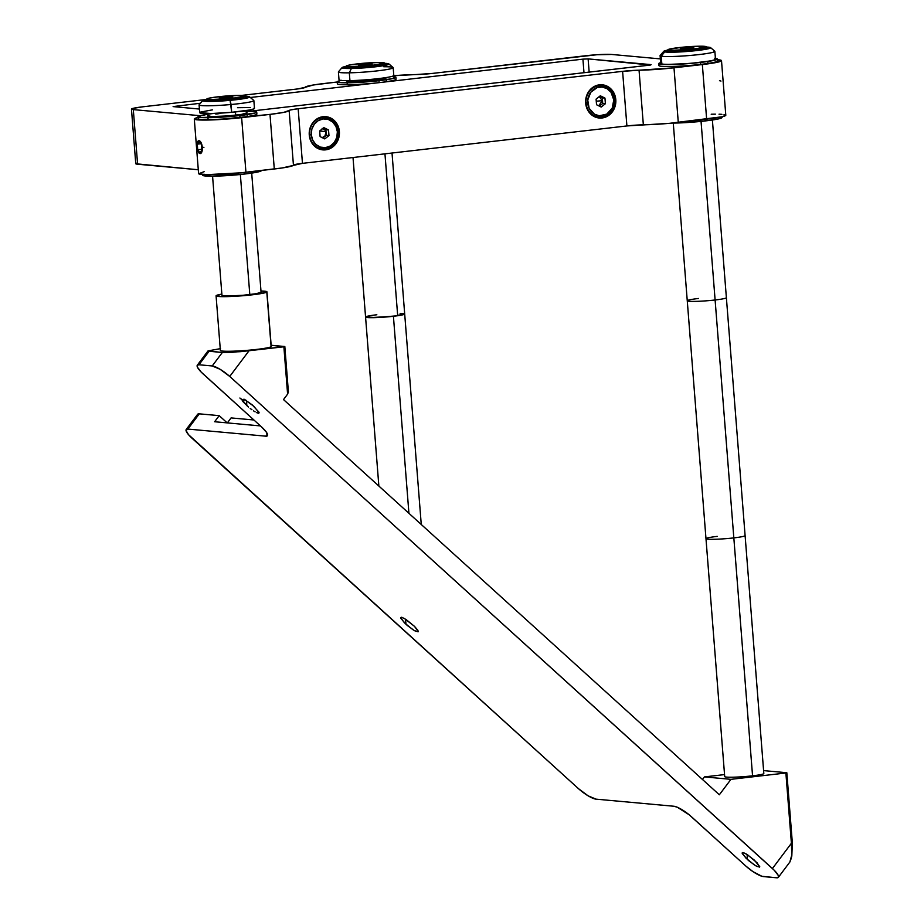 <?xml version="1.0" encoding="UTF-8"?>
<svg xmlns="http://www.w3.org/2000/svg" width="924" height="924" viewBox="0 0 924 924"><rect width="100%" height="100%" fill="white"/><g stroke="black" fill="none" stroke-linecap="round" stroke-linejoin="round"><path stroke-width="1.39" d="M220.524 350.208A25.514 2.01 -4.5 0 0 220.374 350.439A25.514 2.01 -4.5 0 0 244.537 350.554A25.514 2.01 -4.5 0 0 271.102 346.673A25.514 2.01 -4.5 0 0 271.24 346.442L266.944 291.834A25.514 2.01 175.5 0 1 266.805 292.065L271.102 346.673L266.84 291.672L260.972 291.014A25.514 2.01 175.5 0 1 266.944 291.834M221.979 294.075L216.228 295.599A25.514 2.01 175.5 0 1 221.852 294.098M216.228 295.599L221.725 296.65L238.819 296.05L257.496 294.155L266.805 292.065A25.514 2.01 175.5 0 1 240.24 295.946A25.514 2.01 175.5 0 1 216.077 295.842A25.514 2.01 175.5 0 1 216.228 295.599M260.995 292.169L256.537 293.647L243.278 295.241L228.979 296.003L222.026 295.495M199.711 112.601L211.25 113.537L231.681 112.301L231.069 104.504A27.466 2.16 -4.5 0 0 253.754 100.404L249.549 96.835A23.55 1.86 175.5 0 1 230.111 100.346L231.681 112.301A27.466 2.16 -4.5 0 0 254.47 108.362L253.857 100.566A27.466 2.16 175.5 0 1 231.069 104.504A27.466 2.16 175.5 0 1 199.087 104.874L199.7 112.682A27.466 2.16 -4.5 0 0 231.681 112.301L249.434 110.025L253.788 108.916L254.088 108.05M207.011 99.249L202.703 100.6L204.239 101.201L225.514 100.728L247.597 97.909L249.307 96.697L245.345 96.246A23.55 1.86 175.5 0 1 249.549 96.835M245.391 96.789A20.409 1.605 175.5 0 1 246.454 97.355A20.409 1.605 175.5 0 1 229.579 100.139A20.409 1.605 175.5 0 1 205.89 100.543A20.409 1.605 175.5 0 1 206.861 99.827M245.172 96.754L246.5 97.274L246.003 97.632L242.758 98.452L225.606 100.473L208.94 101.028L205.833 100.37L207.588 99.619M250.265 107.554L237.503 107.704M212.497 109.829L200.381 112.127M202.749 100.52L199.157 104.701A27.466 2.16 -4.5 0 0 231.069 104.504L230.111 100.346A23.55 1.86 175.5 0 1 202.749 100.52A23.55 1.86 175.5 0 1 206.814 99.284M663.755 51.305A23.55 1.86 175.5 0 1 667.821 50.069L663.825 51.247L664.679 51.906A23.55 1.86 175.5 0 1 663.755 51.305L660.163 55.486A27.466 2.16 -4.5 0 0 661.238 56.191A27.466 2.16 -4.5 0 0 692.596 55.244A27.466 2.16 -4.5 0 0 714.772 51.19L710.568 47.621A23.55 1.86 175.5 0 1 691.556 51.097A23.55 1.86 175.5 0 1 664.679 51.906L661.238 56.191L661.85 63.987A27.466 2.16 -4.5 0 0 692.145 63.144A27.466 2.16 -4.5 0 0 715.476 59.159L714.864 51.351A27.466 2.16 175.5 0 1 691.533 55.336A27.466 2.16 175.5 0 1 661.238 56.191A27.466 2.16 175.5 0 1 660.094 55.671L660.706 63.467A27.466 2.16 -4.5 0 0 661.85 63.987L661.238 56.191L664.679 51.906L676.021 52.125L693.901 50.866L707.83 48.88L710.521 47.979L709.667 47.32A23.55 1.86 175.5 0 1 710.568 47.621M713.721 50.843A27.466 2.16 175.5 0 1 714.864 51.351M706.664 47.621L706.664 47.621A20.409 1.605 175.5 0 1 707.461 48.14A20.409 1.605 175.5 0 1 689.385 51.039A20.409 1.605 175.5 0 1 667.682 51.594A20.409 1.605 175.5 0 1 666.897 51.34A20.409 1.605 175.5 0 1 667.867 50.612L666.897 51.34L669.195 51.767L685.1 51.374L702.852 49.411L707.414 48.198L706.664 47.621A20.409 1.605 175.5 0 0 706.398 47.586L706.664 47.621M706.363 47.043A23.55 1.86 175.5 0 1 709.667 47.32L705.382 47.009M346.731 66.251L342.042 67.637L338.473 71.783A27.466 2.16 -4.5 0 0 349.318 72.823A27.466 2.16 -4.5 0 0 379.048 70.663A27.466 2.16 -4.5 0 0 393.081 67.487L388.877 63.918A23.55 1.86 175.5 0 1 376.853 66.644A23.55 1.86 175.5 0 1 351.374 68.492L349.318 72.823L349.942 80.631A27.466 2.16 -4.5 0 0 378.713 78.575A27.466 2.16 -4.5 0 0 393.797 75.445L393.174 67.648A27.466 2.16 175.5 0 1 378.101 70.778A27.466 2.16 175.5 0 1 349.318 72.823A27.466 2.16 175.5 0 1 338.403 71.957L339.016 79.764A27.466 2.16 -4.5 0 0 349.942 80.631L349.318 72.823L351.374 68.492L381.127 66.066L388.923 64.172L384.673 63.329A23.55 1.86 175.5 0 1 388.877 63.918M383.772 66.759A27.466 2.16 175.5 0 1 393.174 67.648M384.707 63.871A20.409 1.605 175.5 0 1 385.77 64.437A20.409 1.605 175.5 0 1 373.897 66.713A20.409 1.605 175.5 0 1 353.257 68.145A20.409 1.605 175.5 0 1 345.218 67.625A20.409 1.605 175.5 0 1 346.177 66.909M342.042 67.637L351.374 68.492A23.55 1.86 175.5 0 1 342.076 67.602A23.55 1.86 175.5 0 1 346.13 66.366M384.684 63.871L385.793 64.403L381.739 65.604L364.345 67.602L347.967 68.087L345.172 67.406L347.158 66.632M319.669 131.023L325.756 131.578L319.669 131.023M316.354 147.597A15.696 14.218 95.2 0 0 320.512 148.695L322.361 148.868A15.696 14.218 -84.8 0 1 309.621 134.869L309.621 134.869A15.696 14.218 95.2 0 0 325.017 148.833A15.696 14.218 95.2 0 0 337.965 131.601A15.696 14.218 -84.8 0 1 322.361 148.868M337.965 131.601L337.364 131.774A14.438 13.075 -84.8 0 1 325.456 147.632A14.438 13.075 -84.8 0 1 311.284 134.788L309.621 134.869L311.284 134.788L312.705 140.159L315.904 144.49L320.374 147.112L325.456 147.632L330.353 145.969L334.338 142.365L336.798 137.387L337.364 131.774L335.943 126.403L332.744 122.072L328.274 119.439L323.192 118.93L318.283 120.594L314.299 124.197L311.838 129.175L311.284 134.788A14.438 13.075 -84.8 0 1 323.192 118.93A14.438 13.075 -84.8 0 1 337.364 131.774L337.965 131.601A15.696 14.218 95.2 0 0 322.568 117.625A15.696 14.218 95.2 0 0 309.621 134.869A15.696 14.218 -84.8 0 1 325.213 117.602A15.696 14.218 -84.8 0 1 337.965 131.601M323.042 128.309L325.872 129.718L326.322 135.343L322.95 138.011L326.322 135.343L328.979 135.585L324.763 138.912L320.108 136.602L319.669 130.977L323.874 127.651L328.528 129.949L323.042 128.309M322.037 137.722L324.936 136.001L325.918 132.548L325.005 130.03L322.141 128.355M326.322 135.343L325.872 129.718L328.528 129.949L328.979 135.585L326.322 135.343M328.528 129.949L328.979 135.585L324.763 138.912L320.108 136.602L319.669 130.977L323.874 127.651L328.528 129.949M325.213 117.602L323.365 117.429A15.696 14.218 95.2 0 0 319.08 117.752M599.249 96.616L602.344 100.681L596.257 101.201L602.344 100.681L598.706 105.81M586.035 103.003L587.699 102.922A14.438 13.075 -84.8 0 1 599.618 87.064A14.438 13.075 -84.8 0 1 613.779 99.907L614.391 99.734A15.696 14.218 95.2 0 0 598.983 85.759A15.696 14.218 95.2 0 0 586.035 103.003A15.696 14.218 95.2 0 0 601.443 116.967A15.696 14.218 95.2 0 0 614.391 99.734L613.779 99.907L610.96 92.192L607.045 88.646L602.182 87.041L597.089 87.63L590.725 92.331L587.733 100.092L589.131 108.293L594.432 114.183L599.306 115.789L606.779 114.102L612.208 108.143L613.779 99.907A14.438 13.075 -84.8 0 1 601.87 115.766A14.438 13.075 -84.8 0 1 587.699 102.922L586.035 103.003M601.189 107.045L596.534 104.735L596.096 99.111L600.3 95.784L604.954 98.083L605.393 103.719L601.189 107.045L596.534 104.735L596.096 99.111L600.3 95.784L604.954 98.083L602.298 97.84L604.954 98.083L605.393 103.719L602.737 103.476L605.393 103.719L601.189 107.045M599.364 106.145L602.737 103.476L602.298 97.84L599.468 96.442M585.978 98.106A9.806 8.882 -84.8 0 1 587.121 95.472M586.278 104.793A9.806 8.882 -84.8 0 1 585.631 101.986M720.939 81.104A6.48 2.703 -96.6 0 0 720.015 80.654L719.484 80.735M202.31 147.401L203.927 147.332L202.31 147.401A6.48 2.703 83.4 0 1 198.729 152.703A6.48 2.703 83.4 0 1 196.835 146.893A6.48 2.703 83.4 0 1 197.482 141.926A6.48 2.703 83.4 0 1 200.312 141.476A6.48 2.703 83.4 0 1 202.31 147.401L201.085 153.188L199.538 153.407L197.99 151.524L196.847 144.456L198.544 140.783L201.143 142.77L202.31 147.401M201.42 144.525L201.871 150.15L200.011 152.772L197.724 149.769L201.802 149.307L197.724 149.769L197.274 144.144L200.82 143.74L197.274 144.144L199.134 141.522L197.274 144.144L197.724 149.769L200.011 152.772L201.871 150.15L201.42 144.525L199.134 141.522L201.42 144.525M319.935 149.318A16.678 15.107 95.2 0 0 322.176 148.845M339.385 131.543A16.678 15.107 -84.8 0 1 322.811 149.884A16.678 15.107 -84.8 0 1 309.263 135.02A16.678 15.107 -84.8 0 1 325.837 116.667A16.678 15.107 -84.8 0 1 339.385 131.543L337.953 131.416L339.385 131.543L339.351 134.812L338.738 138.023L335.897 143.774L331.289 147.932L325.629 149.861L319.762 149.261L317.036 148.025L312.52 143.936L309.806 138.219L309.297 131.751L311.076 125.514L314.865 120.466L317.348 118.63L323.019 116.701L328.875 117.302L334.049 120.328L337.734 125.329L339.385 131.543M596.35 117.452A16.678 15.107 95.2 0 0 598.602 116.978M615.8 99.677A16.678 15.107 -84.8 0 1 599.226 118.018A16.678 15.107 -84.8 0 1 585.677 103.153A16.678 15.107 -84.8 0 1 602.252 84.8A16.678 15.107 -84.8 0 1 615.8 99.677L614.368 99.549L615.8 99.677L615.765 102.945L613.986 109.182L610.198 114.23L604.966 117.336L599.087 118.006L593.462 116.158L588.946 112.07L586.22 106.352L585.712 99.884L587.491 93.647L589.166 90.922L593.774 86.764L599.433 84.835L605.301 85.435L610.475 88.461L614.16 93.463L615.8 99.677M588.114 58.893L589.166 72.118L588.114 58.893L651.12 64.634L649.237 65.188L250.335 111.18L650.461 65.026L588.114 58.893L582.917 59.148L588.114 58.893M583.991 72.719L582.917 59.148L583.991 72.719M194.294 118.988L198.591 173.597A33.356 2.622 -4.5 0 0 245.934 172.257L241.638 117.66A33.356 2.622 175.5 0 1 194.294 118.988A33.356 2.622 175.5 0 1 198.106 117.452L194.456 118.699L196.743 119.774L215.419 119.774L269.993 114.391L274.289 168.988A33.356 2.622 -4.5 0 0 293.439 165.153L289.143 110.557A15.696 1.236 175.5 0 1 298.163 108.743L302.46 163.352L626.899 125.941L622.603 71.344A15.696 1.236 175.5 0 1 639.05 70.212L643.347 124.821A33.356 2.622 -4.5 0 0 678.285 122.418L706.641 119.15A33.356 2.622 -4.5 0 0 725.802 115.246L724.046 114.553M135.782 163.767L198.29 169.75L137.607 164.218L133.31 109.61L137.607 164.218A19.623 1.548 -4.5 0 1 135.759 163.71L131.462 109.101A19.623 1.548 175.5 0 1 142.735 106.814L132.629 108.478L131.485 109.171L133.31 109.61A19.623 1.548 175.5 0 1 131.462 109.101M200.115 115.696L133.31 109.61L200.115 115.696M305.105 87.33A15.696 1.236 175.5 0 1 296.096 89.131L241.441 95.426L298.002 88.9L305.105 87.33A33.356 2.622 175.5 0 1 324.266 83.483L337.225 81.993L313.248 85.008L305.105 87.33M393.624 75.71A33.356 2.622 175.5 0 1 415.916 74.555L393.624 75.71M432.351 73.423A15.696 1.236 175.5 0 1 415.916 74.555L432.351 73.423L585.712 55.74A19.623 1.548 175.5 0 1 611.723 54.458L660.348 58.893L611.723 54.458L596.962 54.735L432.351 73.423M702.344 64.553L706.641 119.15L702.344 64.553L673.989 67.81L678.285 122.418L673.989 67.81A33.356 2.622 175.5 0 1 639.05 70.212L643.347 124.821A15.696 1.236 -4.5 0 0 626.899 125.941L622.603 71.344L298.163 108.743L302.46 163.352A15.696 1.236 -4.5 0 0 293.439 165.153L289.143 110.557A33.356 2.622 175.5 0 1 269.993 114.391L283.795 112.358L290.61 109.933L298.163 108.743L622.603 71.344L673.989 67.81L711.203 63.375L721.505 60.661A33.356 2.622 175.5 0 1 702.344 64.553M717.498 59.725A33.356 2.622 175.5 0 1 721.505 60.649L717.498 59.725M601.455 85.713A16.678 15.107 95.2 0 0 599.329 84.846M325.029 117.579A16.678 15.107 95.2 0 0 322.903 116.713M205.324 99.596L142.735 106.814L205.324 99.596M199.411 109.055L173.123 106.595L200.416 103.245L173.123 106.583L199.411 109.055M250.323 97.494L582.917 59.148L250.323 97.494M204.146 171.691L198.648 173.735L206.641 174.671L240.887 172.811L282.028 167.983L302.46 163.352L626.899 125.941L669.45 123.331L721.967 116.794L725.802 115.257L721.505 60.649M721.91 114.333L719.011 114.195M715.407 114.16L711.203 114.23M136.925 163.086L135.978 163.444M245.934 172.257L274.289 168.988L269.993 114.391L241.638 117.66L245.934 172.257M658.754 63.617L658.904 65.569A29.429 2.322 -4.5 0 0 700.681 64.391L700.531 62.451A29.429 2.322 175.5 0 1 658.754 63.617A29.429 2.322 175.5 0 1 660.637 62.636L658.777 63.71L664.448 64.541L689.408 63.537L713.201 60.557L717.105 59.39L714.668 58.247M700.681 64.391A29.429 2.322 -4.5 0 0 717.59 60.949L717.44 58.997A29.429 2.322 175.5 0 1 700.531 62.451L700.681 64.391M715.419 58.328A29.429 2.322 175.5 0 1 717.44 58.997M198.048 116.736L198.198 118.688A29.429 2.322 -4.5 0 0 239.974 117.51L239.824 115.558A29.429 2.322 175.5 0 1 198.048 116.736A29.429 2.322 175.5 0 1 213.409 113.479M207.692 114.241L198.383 116.343L200.808 117.487L228.713 116.643L254.978 113.063L256.71 112.023L255.89 111.642L246.823 111.157M246.939 112.82L241.834 114.345L228.274 115.904L211.631 116.574L208.05 115.696M215.8 114.079L219.103 113.664M239.974 117.51A29.429 2.322 -4.5 0 0 256.884 114.068L256.733 112.116A29.429 2.322 175.5 0 1 239.824 115.558L239.974 117.51M241.06 111.296A29.429 2.322 175.5 0 1 256.733 112.116M337.214 81.866L337.364 83.818A29.429 2.322 -4.5 0 0 379.152 82.64L378.99 80.688A29.429 2.322 175.5 0 1 337.214 81.866A29.429 2.322 175.5 0 1 341.025 80.4M352.725 80.55A29.429 2.322 -4.5 0 0 347.205 81.289M341.453 80.319L337.549 81.474L339.974 82.617L367.879 81.774L391.661 78.794L395.876 77.154L391.915 76.403M386.105 77.951L381 79.476L367.44 81.035L350.797 81.705L347.216 80.827M379.152 82.64A29.429 2.322 -4.5 0 0 396.049 79.198L395.899 77.246A29.429 2.322 175.5 0 1 378.99 80.688L379.152 82.64M385.943 78.24A29.429 2.322 -4.5 0 0 380.376 78.378M722.014 117.417L717.798 119.057L705.128 120.952L705 119.335L705.128 120.952L672.025 123.088A29.429 2.322 -4.5 0 0 705.128 120.952A29.429 2.322 -4.5 0 0 722.037 117.51L721.979 116.794M202.599 174.52L202.656 175.237A29.429 2.322 -4.5 0 0 244.433 174.058L244.306 172.442L244.433 174.058L212.197 176.195L203.499 175.71L202.679 175.329L204.412 174.29M261.307 170.536L257.103 172.164L244.433 174.058A29.429 2.322 -4.5 0 0 261.342 170.617L261.33 170.49M248.498 407.057L246.858 405.624L246.454 400.577L246.858 405.624L241.534 399.041L242.943 401.605L248.498 407.057M251.929 409.748L250.208 408.454L251.929 409.748M255.128 411.861L253.592 410.903L255.128 411.861M258.42 413.271L256.479 412.589L259.136 412.832L258.42 413.271M258.997 412.208L252.171 404.816L244.202 399.284L253.811 406.26L259.136 412.832M407.611 625.71L405.971 624.266L405.578 619.219L405.971 624.266L400.797 618.318L401.363 617.255L404.666 618.664L414.449 626.322L418.26 631.485L415.592 631.242L412.705 629.544L404.458 622.845L400.646 617.694L402.206 617.451L406.202 619.623L414.449 626.322L417.636 629.995L418.064 631.843L414.241 630.503L407.611 625.71M749.098 860.983L747.458 859.539L747.066 854.492L747.458 859.539L742.284 853.591L742.85 852.529L746.153 853.938L754.423 860.175L759.747 866.758L757.079 866.516L754.192 864.818L745.945 858.119L742.134 852.967L743.693 852.736L747.689 854.896L757.253 862.958L759.551 867.116L755.728 865.776L749.098 860.983M791.487 857.726L789.858 862.034L791.891 854.573L791.406 843.266L791.81 856.109L792.353 842.977L791.406 843.266L792.353 842.977L786.821 772.718L785.885 772.995L791.406 843.266L772.429 868.525A15.696 3.754 36.9 0 1 778.355 877.35A15.696 3.754 36.9 0 1 776.691 877.8L763.432 876.587A15.696 3.754 36.9 0 1 745.899 866.111L689.189 814.795L677.292 807.23L673.919 806.248L596.003 799.144A15.696 3.754 36.9 0 1 578.482 788.669L588.126 795.83L596.003 799.144L673.919 806.248A15.696 3.754 36.9 0 1 691.441 816.735L745.899 866.111L753.072 871.702L761.919 876.287L776.691 877.8L778.401 877.28L778.193 875.34L774.428 870.443L229.741 376.449L220.097 369.288L212.22 365.962L222.314 352.518L208.039 350.901L220.536 348.625M219.196 415.65L214.622 421.737L260.441 425.918L214.622 421.737L219.196 415.65L227.189 422.88L219.196 415.65L199.307 413.837A15.696 3.754 -143.1 0 0 197.644 414.275L186.198 429.51A15.696 3.754 36.9 0 1 187.861 429.071L199.307 413.837L219.196 415.65M186.198 429.51A15.696 3.754 36.9 0 0 192.123 438.334L578.482 788.669L188.461 434.603L186.013 430.399L187.861 429.071L265.777 436.174L267.486 435.654L266.459 432.282L261.527 426.9L203.211 374.024A15.696 3.754 36.9 0 1 197.297 365.199A15.696 3.754 36.9 0 1 198.949 364.761L197.239 365.28L197.447 367.221L201.213 372.106L261.527 426.9A15.696 3.754 36.9 0 1 267.44 435.724A15.696 3.754 36.9 0 1 265.777 436.174L267.406 434.003L265.777 436.174L187.861 429.071L199.307 413.837L197.597 414.356M198.949 364.761L209.055 351.305L198.949 364.761L212.22 365.962L198.949 364.761M208.143 351.143L222.314 352.518L232.883 352.263L283.876 346.789L287.607 394.121L288.392 391.892L284.823 346.512L283.876 346.789L287.607 394.121L288.392 391.892L284.823 346.512L271.148 345.264L283.876 346.789L240.817 351.651L222.314 352.518L212.22 365.962A15.696 3.754 36.9 0 1 229.741 376.449L248.995 350.808L229.741 376.449L772.429 868.525L791.406 843.266L785.885 772.995L786.821 772.718L792.353 842.977L791.729 856.479M418.11 630.861L418.26 631.485M400.797 618.318L400.646 617.694M759.597 866.135L759.747 866.758M742.284 853.591L742.134 852.967M283.506 399.584L287.607 394.121L283.506 399.584L719.346 794.779L730.953 779.336L704.423 776.911L702.483 779.498L704.423 776.911L730.953 779.336L785.885 772.995L730.953 779.336L719.346 794.779L283.506 399.584M763.594 770.604L786.821 772.718L763.594 770.604M724.543 774.589L704.423 776.911L724.543 774.589M220.235 348.66L208.039 350.901M231.081 417.914L227.339 422.903L231.081 417.914L253.904 419.993L231.081 417.914M249.803 294.594L240.356 174.497L249.803 294.594M235.678 115.177L235.424 111.943L235.678 115.177M239.905 398.025L242.007 399.803A7.854 0.624 -4.5 0 0 245.507 400M244.028 399.18L242.203 399.884L245.749 399.988M404.677 313.917L393.416 316.274L408.928 513.317L393.416 316.274A19.623 1.548 175.5 0 1 365.569 317.059A19.623 1.548 175.5 0 1 376.842 314.761M400.889 313.363L404.123 313.663M353.014 157.519L365.569 317.059A19.623 1.548 -4.5 0 0 376.911 317.567A19.623 1.548 -4.5 0 0 397.69 315.731A19.623 1.548 -4.5 0 0 404.689 313.975A19.623 1.548 175.5 0 1 393.416 316.274L369.369 317.671L365.788 316.793L370.686 315.604M369.889 315.742L373.539 315.176M403.788 313.594L404.62 314.137L403.904 314.483L397.69 315.731L384.95 153.834L397.69 315.731L376.08 317.602L365.638 316.909M379.117 79.764L379.025 78.54L379.117 79.764M400.127 313.352L402.287 313.432M366.354 316.551L367.787 316.158M705.982 538.68A19.623 1.548 -4.5 0 0 733.829 537.895A19.623 1.548 -4.5 0 0 745.102 535.608A19.623 1.548 175.5 0 1 733.829 537.895L715.107 299.988A19.623 1.548 175.5 0 1 687.26 300.762L724.705 776.599A19.623 1.548 -4.5 0 0 752.552 775.814L733.829 537.895A19.623 1.548 175.5 0 1 705.982 538.68A19.623 1.548 175.5 0 1 717.255 536.382M752.552 775.814A19.623 1.548 -4.5 0 0 763.825 773.515L726.38 297.69A19.623 1.548 175.5 0 1 715.107 299.988L752.552 775.814M673.273 123.077L687.26 300.762A19.623 1.548 175.5 0 1 698.532 298.475M687.26 300.762A19.623 1.548 -4.5 0 0 715.107 299.988L701.05 121.391L715.107 299.988A19.623 1.548 -4.5 0 0 726.38 297.69L712.392 120.005M669.623 50.358A19.323 1.525 175.5 0 1 667.809 49.861A19.323 1.525 175.5 0 1 682.836 47.182A19.323 1.525 175.5 0 1 704.527 46.327A19.323 1.525 175.5 0 1 706.34 46.824A19.323 1.525 175.5 0 1 691.314 49.503A19.323 1.525 175.5 0 1 669.623 50.358L669.738 51.802L669.623 50.358L691.672 49.469L706.317 46.766L700.069 46.2L682.466 47.216L668.953 49.238L667.821 49.919L669.623 50.358M689.974 48.614L680.249 48.833L684.176 48.083L684.245 49.018L684.176 48.083L690.99 47.598L691.06 48.406L690.99 47.598L693.889 47.852L689.974 48.614L680.249 48.833L690.99 47.598L693.889 47.852L689.974 48.614M208.616 99.561A19.323 1.525 175.5 0 1 206.791 99.076A19.323 1.525 175.5 0 1 221.829 96.396A19.323 1.525 175.5 0 1 243.52 95.542A19.323 1.525 175.5 0 1 245.334 96.038A19.323 1.525 175.5 0 1 230.307 98.718A19.323 1.525 175.5 0 1 208.616 99.561L208.72 101.016L208.616 99.561L230.665 98.672L245.31 95.98L239.062 95.415L221.46 96.431L209.575 98.048L207.011 98.81L208.616 99.561M228.967 97.817L219.242 98.036L223.169 97.286L223.238 98.233L223.169 97.286L229.984 96.801L230.053 97.609L229.984 96.801L232.883 97.066L228.967 97.817L219.242 98.036L229.984 96.801L232.883 97.066L228.967 97.817M347.932 66.644A19.323 1.525 175.5 0 1 346.119 66.147A19.323 1.525 175.5 0 1 361.145 63.479A19.323 1.525 175.5 0 1 382.836 62.624A19.323 1.525 175.5 0 1 384.65 63.121A19.323 1.525 175.5 0 1 369.623 65.789A19.323 1.525 175.5 0 1 347.932 66.644L348.048 68.099L347.932 66.644L369.993 65.754L384.638 63.063L378.39 62.486L360.776 63.513L348.902 65.13L346.13 66.205L347.932 66.644M368.283 64.899L358.558 65.119L362.485 64.368L362.554 65.304L362.485 64.368L369.3 63.883L369.369 64.692L369.3 63.883L372.21 64.149L368.283 64.899L358.558 65.119L369.3 63.883L372.21 64.149L368.283 64.899M220.374 350.439L216.077 295.842M589.466 90.529L590.055 90.587M587.687 110.072L588.265 110.129M197.297 365.199L208.016 350.935M778.355 877.35L789.858 862.034M207.646 113.571L208.062 118.93M212.566 176.184L221.956 295.38M246.766 110.487L246.951 112.89M247.089 114.611L247.193 115.858M251.698 173.111L261.18 293.578M365.569 317.059L378.863 486.059M392.019 153.026L421.263 524.497M346.962 80.654L347.228 84.061M386.255 79.741L386.359 80.989M707.796 61.492L707.888 62.74M667.809 49.861L667.983 52.206M706.34 46.824L706.525 49.168M206.791 99.076L206.976 101.409M245.334 96.038L245.518 98.383M346.119 66.147L346.304 68.492M384.65 63.121L384.834 65.454"/></g></svg>

